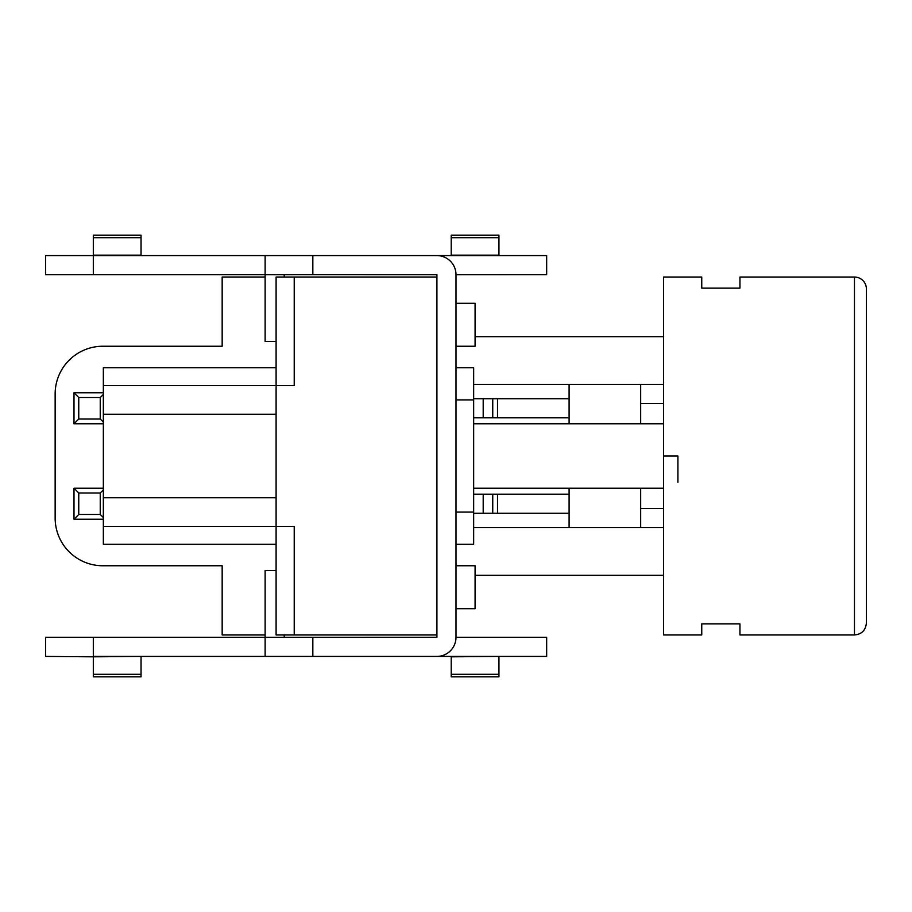 <?xml version="1.0" encoding="UTF-8"?>
<svg xmlns="http://www.w3.org/2000/svg" width="912" height="912" viewBox="0 0 912 912"><rect width="100%" height="100%" fill="white"/><g stroke="black" fill="none" stroke-linecap="round" stroke-linejoin="round"><path stroke-width="1.37" d="M663.583 577.684L663.583 456L677.901 456L663.583 456L663.583 634.957L701.761 634.957L701.761 623.854L739.94 623.854L739.94 634.957L854.464 634.957C861.646 634.307 865.625 630.34 866.4 623.021L866.4 288.979A11.936 11.936 0 0 0 854.464 277.043L854.464 634.957M663.583 456L663.583 277.043L701.761 277.043L701.761 288.146L739.94 288.146L739.94 277.043L854.464 277.043M677.901 456L677.901 482.243M473.659 384.419L663.583 384.419M473.659 488.216L663.583 488.216M473.659 527.581L663.583 527.581M265.118 277.043L222.163 277.043L222.163 346.241L102.862 346.241A47.72 47.72 0 0 0 55.142 393.961L55.142 518.039A47.72 47.72 0 0 0 102.862 565.759L222.163 565.759L222.163 634.957L265.118 634.957M103.341 488.216L73.997 488.216L73.997 519.236L103.341 519.236M103.341 392.764L73.997 392.764L73.997 423.784L103.341 423.784M103.341 394.44L100.24 397.541L100.24 419.018L78.763 419.018L78.763 397.541L73.997 392.764M103.341 422.119L100.24 419.018M73.997 423.784L78.763 419.018M78.763 397.541L100.24 397.541M103.341 489.881L100.24 492.982L100.24 514.459L78.763 514.459L78.763 492.982L73.997 488.216M103.341 517.56L100.24 514.459M73.997 519.236L78.763 514.459M78.763 492.982L100.24 492.982M569.099 398.738L473.659 398.738M569.099 494.179L473.659 494.179M473.659 417.821L492.742 417.821L492.742 398.738M492.742 417.821L497.519 417.821L497.519 398.738M569.099 417.821L497.519 417.821M473.659 513.262L492.742 513.262L492.742 494.179M492.742 513.262L497.519 513.262L497.519 494.179M569.099 513.262L497.519 513.262M569.099 384.419L569.099 423.784M569.099 488.216L569.099 527.581M640.68 384.419L640.68 423.784M640.68 488.216L640.68 527.581M663.583 508.531L640.68 508.531M473.659 423.784L663.583 423.784M432.14 656.423L546.664 656.423L546.664 637.34L456 637.34A19.141 19.141 0 0 1 436.859 656.423L312.839 656.423L312.839 637.34L436.916 637.294L436.916 274.706L312.839 274.66L312.839 255.577L265.118 255.577L265.118 274.66A19.141 19.141 0 0 0 265.118 274.706L312.839 274.66M498.944 656.822L498.944 676.841L451.223 676.841L451.223 656.822L498.944 656.423M141.041 656.822L141.041 676.841L93.32 676.841L93.32 656.822L141.041 656.423M93.32 637.34L265.118 637.34L265.118 656.423L93.32 656.423L93.32 637.34L45.6 637.34L45.6 656.423L93.32 656.822M265.118 656.423L312.839 656.423M312.839 637.34L265.118 637.34A19.141 19.141 0 0 1 265.118 637.294L265.118 570.536L276.097 570.536M284.248 637.34L284.202 634.957M284.248 274.66L284.202 277.043M312.839 255.577L436.859 255.577A19.141 19.141 0 0 1 456 274.706L546.664 274.66L546.664 255.577L432.14 255.577M141.041 255.577L141.041 235.159L93.32 235.159L93.32 255.577L45.6 255.577L45.6 274.66L265.118 274.66L265.118 341.464L276.097 341.464M93.32 274.66L93.32 255.577L265.118 255.577M456 637.294L456 274.706M498.944 255.577L498.944 235.159L451.223 235.159L451.223 255.577M276.097 497.758L103.341 497.758L103.341 526.384L276.097 526.384L276.097 634.957L436.916 634.957M456 544.282L473.659 544.282L473.659 367.718L456 367.718M276.097 367.718L103.341 367.718L103.341 497.758M103.341 526.384L103.341 544.282L276.097 544.282M294.223 634.957L294.223 526.384L276.097 526.384L276.097 277.043L294.223 277.043L294.223 385.616L103.341 385.616M103.341 414.242L276.097 414.242M456 303.297L475.084 303.297L475.084 346.241L456 346.241M456 565.759L475.084 565.759L475.084 608.703L456 608.703M294.223 277.043L436.916 277.043M483.2 398.738L483.2 417.821M483.2 494.179L483.2 513.262M451.223 674.299L498.944 674.299M93.32 674.299L141.041 674.299M498.944 255.178L451.223 255.178M141.041 255.178L93.32 255.178M93.32 237.701L141.041 237.701M451.223 237.701L498.944 237.701M456 399.923L473.659 399.923M456 512.077L473.659 512.077M475.084 336.699L663.583 336.699M475.084 575.301L663.583 575.301M640.68 403.469L663.583 403.469"/></g></svg>
